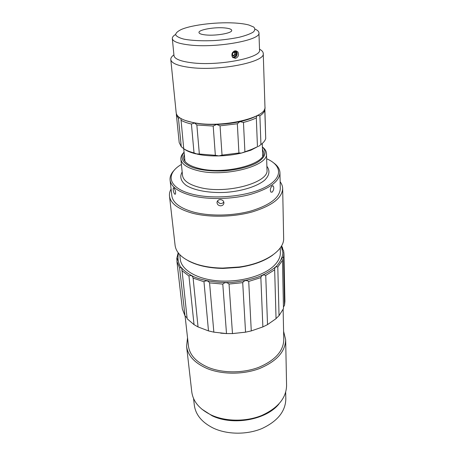 <?xml version="1.0" encoding="UTF-8"?>
<svg xmlns="http://www.w3.org/2000/svg" width="456" height="456" viewBox="0 0 456 456"><rect width="100%" height="100%" fill="white"/><g stroke="black" fill="none" stroke-linecap="round" stroke-linejoin="round"><path stroke-width="0.68" d="M266.469 153.507L266.994 169.769C269.45 182.645 226.187 194.626 199.597 187.422C188.932 184.629 183.238 180.61 182.52 175.378L180.884 159.195C181.579 164.217 187.325 168.053 198.126 170.704C225.047 177.532 268.949 165.853 266.469 153.507C266.361 151.113 264.993 148.93 262.371 146.957M182.172 171.958C179.459 176.751 180.787 181.22 186.162 185.37C194.256 190.488 209.629 193.276 226.079 192.346C242.506 191.081 257.372 186.282 264.714 180.131C269.49 175.309 270.214 170.704 266.885 166.309M266.64 158.745C282.253 165.454 283.204 177.891 265.375 187.142C247.75 196.45 214.001 199.768 192.426 194.21C168.082 188.294 164.929 173.935 181.414 164.428M262.371 146.986C267.529 151.951 265.198 158.312 255.44 163.505C247.163 167.341 236.898 169.792 224.648 170.869C212.359 171.427 201.86 170.356 193.144 167.654C182.782 163.807 179.624 157.81 184.076 152.201C181.744 154.476 180.679 156.813 180.884 159.195M174.733 169.717C171.308 173.063 169.752 176.506 170.077 180.046C171.011 186.766 178.267 191.982 191.839 195.687C208.272 199.865 232.058 199.375 250.492 194.398C269.644 188.653 279.465 181.437 279.95 172.744C279.807 169.187 277.812 165.973 273.959 163.105M170.077 180.046L171.832 195.755C172.795 202.732 179.983 208.158 193.395 212.04C209.635 216.418 233.09 215.99 251.262 210.894C270.146 205.006 279.824 197.562 280.292 188.55L279.95 172.744M174.642 194.113C173.394 191.982 172.949 189.947 173.314 188.014L173.987 188.077C175.417 190.169 175.891 192.198 175.406 194.17L174.642 194.113M220.681 205.85C218.344 205.616 217.119 204.436 217.01 202.31C217.29 200.668 218.367 199.762 220.231 199.603C222.574 199.802 223.805 200.942 223.93 203.023C223.645 204.733 222.562 205.673 220.681 205.85M272.221 192.113L270.932 192.141C269.895 190.106 270.26 188.054 272.044 185.985L273.235 185.951C274.17 187.946 273.834 190.004 272.221 192.113M223.862 202.173C221.268 204.368 219.154 203.957 217.512 200.942M193.561 398.487L194.307 405.088C195.567 414.726 201.917 422.41 213.362 428.138C227.202 434.642 246.73 434.876 261.807 428.611C277.487 421.304 285.49 411.437 285.821 399.006L285.684 392.331M278.924 403.982C266.361 419.856 232.999 425.967 212.177 415.809L201.814 409.135M187.524 337.759L186.589 346.349L191.771 391.858C193.048 401.576 199.597 409.317 211.419 415.091C225.737 421.657 246.001 421.868 261.647 415.513C277.915 408.097 286.225 398.111 286.579 385.559L285.667 339.771L283.598 331.347M186.589 346.349C187.821 355.617 194.592 362.987 206.91 368.448C221.844 374.661 243.082 374.746 259.498 368.556C276.558 361.346 285.285 351.753 285.667 339.771M185.079 315.911L188.453 346.013C189.633 354.962 196.165 362.07 208.061 367.325C222.448 373.282 242.86 373.35 258.632 367.388C275.036 360.451 283.421 351.217 283.78 339.674L283.125 309.464M220.653 333.159L226.826 333.615M232.093 333.632L245.738 332.162M179.755 254.625L180.274 259.276C181.271 269.678 196.433 279.009 217.609 280.799C238.744 282.629 262.337 276.376 273.178 266.498C278.057 262.012 280.451 257.389 280.366 252.624L280.258 247.921M281.284 246.371L282.919 252.812C282.498 257.309 280.383 261.738 276.581 266.087C271.833 270.265 265.705 273.913 258.193 277.02C250.07 279.693 241.366 281.483 232.087 282.384C218.116 283.045 204.778 281.118 194.41 277.026C188.123 273.959 183.386 270.374 180.194 266.27C177.977 262 177.424 257.657 178.535 253.228M178.176 252.766L176.768 258.432L177.076 261.14M176.939 261.425L179.596 267.832L184.976 315.826L182.349 308.934L176.939 261.425L177.68 258.894L176.768 258.432M181.836 270.579L188.949 276L194.039 324.655L187.16 318.79L181.898 269.154C181.659 267.757 180.889 267.319 179.596 267.832M194.039 324.655L198.046 326.941L193.11 278.109C192.529 275.703 191.144 275.002 188.949 276M193.11 278.109L203.975 281.734L208.489 330.902L198.046 326.941M208.489 330.902L213.847 332.156L209.566 282.868C208.158 280.639 206.294 280.263 203.975 281.734M209.566 282.868L222.784 284.094L226.501 333.564L213.847 332.156M226.501 333.564L232.475 333.57L229.032 284.054C226.968 282.167 224.888 282.178 222.784 284.094M229.032 284.054L242.712 282.646L245.55 332.167L232.475 333.57M245.55 332.167L251.273 330.913L248.714 281.432C246.274 279.984 244.273 280.389 242.712 282.646M248.714 281.432L260.855 277.613L262.867 326.918L251.273 330.913M262.867 326.918L267.529 324.604L265.734 275.413C263.272 274.438 261.647 275.173 260.855 277.613M265.734 275.413L274.66 269.792L276.045 318.658L267.529 324.604M276.045 318.573L279.038 315.649L277.795 266.965C275.772 266.407 274.717 267.239 274.643 269.462L274.66 269.792M277.795 266.965L282.458 260.399L283.484 308.638L279.038 315.649M283.45 306.962L284.51 305.366L283.535 257.344C282.526 257.11 282.002 257.498 281.962 258.512L282.458 260.399M283.535 257.344L283.957 253.593L283.609 250.726L282.116 248.161L282.629 247.836L281.574 245.869M184.976 315.826L187.068 317.929M283.957 253.593L284.909 301.342L284.51 305.366M282.663 249.432L282.629 247.836M184.275 154.242L183.523 157.844C184.173 162.553 189.576 166.138 199.739 168.606C224.95 174.939 265.985 164.057 263.676 152.521L262.445 149.032M282.669 188.579L283.649 238.18C284.447 250.196 265.415 263.448 239.314 266.988L222.813 268.082C213.191 267.963 204.539 266.692 196.844 264.275C183.437 259.686 176.187 253.393 175.098 245.391L169.484 196.097C170.493 203.347 177.96 208.996 191.896 213.055C208.825 217.637 233.341 217.21 252.333 211.892C272.055 205.741 282.167 197.972 282.669 188.579C282.606 186.19 281.762 183.916 280.144 181.762M188.014 260.644C197.032 265.563 208.7 268.156 223.012 268.43L239.161 267.358C253.336 265.192 264.577 261.066 272.876 254.984M171.08 189.029C169.769 191.372 169.233 193.726 169.484 196.097M244.9 151.574L243.458 122.419L239.862 121.644L237.331 123.77L238.921 152.999L241.503 153.051L251.626 149.391L257.458 146.741L256.312 117.705L257.053 115.659M238.921 152.999L222.038 155.131L220.048 125.845L216.64 124.425L213.203 126.05L215.346 155.302L218.863 155.912L222.038 155.131M256.813 115.784C252.55 118.121 246.901 120.076 239.862 121.644C232.543 123.234 224.802 124.157 216.64 124.425C208.495 124.648 201.17 124.18 194.666 123.017L191.412 123.998L194.022 152.908L197.397 154.196C203.758 155.524 210.911 156.095 218.863 155.912C226.82 155.684 234.367 154.732 241.503 153.051L250.897 150.195L257.458 146.741M220.048 125.845L237.331 123.77M215.346 155.302L199.352 154.031L196.85 124.99L194.666 123.017L185.444 120.538M196.85 124.99L213.203 126.05M243.458 122.419C248.543 121.125 252.829 119.614 256.323 117.887M183.933 148.867C186.629 150.919 190.597 152.583 195.841 153.849L199.352 154.031M194.022 152.908C189.702 151.791 186.27 150.394 183.734 148.719L180.901 118.503M179.806 117.813L178.45 118.378L181.277 146.701L183.933 148.878M180.935 120.213C183.511 121.735 187 122.995 191.412 123.998M176.364 113.721L176.364 114.604L178.45 118.378M181.277 146.701L179.197 142.574L176.364 114.604M265.654 136.629L264.85 108.135M264.32 109.543L264.799 110.312L265.717 138.556C265.158 140.585 263.562 142.574 260.94 144.541L258.375 146.547M257.401 115.476L259.897 115.841C262.588 114.017 264.218 112.176 264.799 110.312M259.897 115.841L260.94 144.541M205.713 34.941C215.922 36.058 232.509 33.088 231.716 30.37C231.483 29.161 229.123 28.346 224.643 27.924C214.497 26.91 198.326 29.765 198.976 32.547C199.175 33.693 201.421 34.491 205.713 34.941M237.382 23.205C242.022 23.581 245.875 24.191 248.942 25.034L253.667 27.029C255.326 28.614 255.155 30.318 253.154 32.154C250.07 33.995 245.379 35.705 239.069 37.289C232.024 38.714 224.306 39.769 215.922 40.459C203.319 41.171 191.662 40.658 183.739 39.091C179.231 37.882 176.523 36.434 175.606 34.753C175.782 33.009 177.652 31.27 181.214 29.532C192.409 24.613 219.353 21.637 237.382 23.205M175.566 34.479C173.303 35.853 172.22 37.215 172.311 38.566C172.801 41.547 178.495 43.679 189.4 44.962C216.509 48.279 261.328 40.065 258.94 32.809C258.865 31.453 257.606 30.244 255.172 29.184M172.311 38.566L173.992 55.603C174.505 58.847 180.154 61.201 190.933 62.66C217.717 66.439 261.909 57.821 259.538 49.921L258.94 32.809M235.068 50.787L237.844 51.859C239.218 54.88 238.431 57.063 235.473 58.402L232.577 57.274C231.175 54.23 232.001 52.069 235.068 50.787M173.924 54.88C171.712 56.441 170.669 58.003 170.789 59.554C171.342 63.11 177.412 65.704 189.001 67.334C217.962 71.569 265.842 62.107 263.237 53.415C263.158 51.853 261.915 50.445 259.51 49.185M170.789 59.554L176.187 112.837C176.82 117.215 182.719 120.504 193.891 122.704C221.758 128.392 267.507 117.676 264.964 106.943L263.237 53.415M236.1 50.781L236.635 51.328C237.964 54.982 236.761 57.12 233.027 57.747M232.68 55.558L234.213 55.199L234.965 53.409L234.179 51.99L232.566 53.38L232.685 55.575L232.566 53.38L234.196 51.978L235.946 52.776L234.196 51.978L235.946 52.776L236.06 54.971L235.946 52.776M232.588 57.291C233.044 57.815 238.197 58.243 236.43 52.035C238.881 55.085 233.569 59.554 231.904 55.837M232.685 55.575L234.43 56.367L232.685 55.575L233.404 55.894L235.022 54.503L234.908 52.315M236.43 52.035L233.917 51.214M234.43 56.367L236.06 54.971L234.43 56.367L233.404 55.894M235.45 51.334L234.156 51.192M235.022 54.503L236.06 54.971M239.161 267.358L239.314 266.988M223.012 268.43L222.813 268.082M173.314 188.014L173.753 187.906M217.01 202.31L217.136 201.683M273.235 185.951L272.449 185.774M250.897 150.195L251.626 149.391M195.841 153.849L195.556 153.615M262.696 156.117L262.251 143.492M184.971 161.299L183.734 148.724M237.844 51.859L236.083 51.078"/></g></svg>
